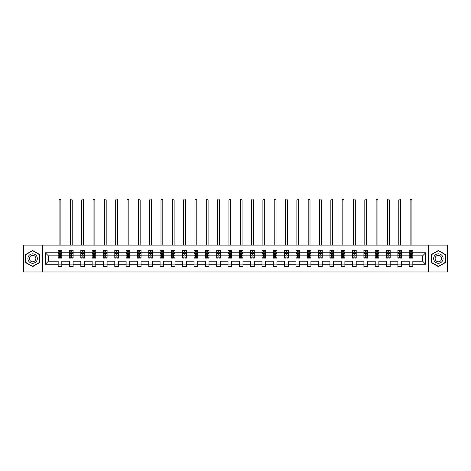 <?xml version="1.0" encoding="UTF-8"?>
<svg xmlns="http://www.w3.org/2000/svg" width="471" height="471" viewBox="0 0 471 471"><rect width="100%" height="100%" fill="white"/><g stroke="black" fill="none" stroke-linecap="round" stroke-linejoin="round"><path stroke-width="0.71" d="M428.469 271.973L447.45 271.973L447.45 245.12L428.469 245.12L428.469 271.973L42.531 271.973L42.531 245.12L23.55 245.12L23.55 271.973L42.531 271.973M412.826 264.278L412.826 261.234L422.628 261.234L425.672 264.278L412.826 264.278L412.826 266.71L409.199 266.71L409.199 264.278L401.504 264.278L401.504 266.71L397.871 266.71L397.871 264.278L390.182 264.278L390.182 266.71L386.55 266.71L386.55 264.278L378.855 264.278L378.855 266.71L375.228 266.71L375.228 264.278L367.533 264.278L367.533 266.71L363.906 266.71L363.906 264.278L356.211 264.278L356.211 266.71L352.579 266.71L352.579 264.278L344.884 264.278L344.884 266.71L341.257 266.71L341.257 264.278L333.562 264.278L333.562 266.71L329.935 266.71L329.935 264.278L322.241 264.278L322.241 266.71L318.608 266.71L318.608 264.278L310.919 264.278L310.919 266.71L307.286 266.71L307.286 264.278L299.591 264.278L299.591 266.71L295.965 266.71L295.965 264.278L288.27 264.278L288.27 266.71L284.643 266.71L284.643 264.278L276.948 264.278L276.948 266.71L273.315 266.71L273.315 264.278L265.62 264.278L265.62 266.71L261.994 266.71L261.994 264.278L254.299 264.278L254.299 266.71L250.672 266.71L250.672 264.278L242.977 264.278L242.977 266.71L239.345 266.71L239.345 264.278L231.655 264.278L231.655 266.71L228.023 266.71L228.023 264.278L220.328 264.278L220.328 266.71L216.701 266.71L216.701 264.278L209.006 264.278L209.006 266.71L205.38 266.71L205.38 264.278L197.685 264.278L197.685 266.71L194.052 266.71L194.052 264.278L186.357 264.278L186.357 266.71L182.73 266.71L182.73 264.278L175.035 264.278L175.035 266.71L171.409 266.71L171.409 264.278L163.714 264.278L163.714 266.71L160.081 266.71L160.081 264.278L152.392 264.278L152.392 266.71L148.759 266.71L148.759 264.278L141.065 264.278L141.065 266.71L137.438 266.71L137.438 264.278L129.743 264.278L129.743 266.71L126.116 266.71L126.116 264.278L118.421 264.278L118.421 266.71L114.789 266.71L114.789 264.278L107.094 264.278L107.094 266.71L103.467 266.71L103.467 264.278L95.772 264.278L95.772 266.71L92.145 266.71L92.145 264.278L84.45 264.278L84.45 266.71L80.818 266.71L80.818 264.278L73.129 264.278L73.129 266.71L69.496 266.71L69.496 264.278L61.801 264.278L61.801 266.71L58.174 266.71L58.174 264.278L45.328 264.278L45.328 252.809L58.174 252.809L58.174 250.378L61.801 250.378L61.801 252.809L69.496 252.809L69.496 250.378L73.129 250.378L73.129 252.809L80.818 252.809L80.818 250.378L84.45 250.378L84.45 252.809L92.145 252.809L92.145 250.378L95.772 250.378L95.772 252.809L103.467 252.809L103.467 250.378L107.094 250.378L107.094 252.809L114.789 252.809L114.789 250.378L118.421 250.378L118.421 252.809L126.116 252.809L126.116 250.378L129.743 250.378L129.743 252.809L137.438 252.809L137.438 250.378L141.065 250.378L141.065 252.809L148.759 252.809L148.759 250.378L152.392 250.378L152.392 252.809L160.081 252.809L160.081 250.378L163.714 250.378L163.714 252.809L171.409 252.809L171.409 250.378L175.035 250.378L175.035 252.809L182.73 252.809L182.73 250.378L186.357 250.378L186.357 252.809L194.052 252.809L194.052 250.378L197.685 250.378L197.685 252.809L205.38 252.809L205.38 250.378L209.006 250.378L209.006 252.809L216.701 252.809L216.701 250.378L220.328 250.378L220.328 252.809L228.023 252.809L228.023 250.378L231.655 250.378L231.655 252.809L239.345 252.809L239.345 250.378L242.977 250.378L242.977 252.809L250.672 252.809L250.672 250.378L254.299 250.378L254.299 252.809L261.994 252.809L261.994 250.378L265.62 250.378L265.62 252.809L273.315 252.809L273.315 250.378L276.948 250.378L276.948 252.809L284.643 252.809L284.643 250.378L288.27 250.378L288.27 252.809L295.965 252.809L295.965 250.378L299.591 250.378L299.591 252.809L307.286 252.809L307.286 250.378L310.919 250.378L310.919 252.809L318.608 252.809L318.608 250.378L322.241 250.378L322.241 252.809L329.935 252.809L329.935 250.378L333.562 250.378L333.562 252.809L341.257 252.809L341.257 250.378L344.884 250.378L344.884 252.809L352.579 252.809L352.579 250.378L356.211 250.378L356.211 252.809L363.906 252.809L363.906 250.378L367.533 250.378L367.533 252.809L375.228 252.809L375.228 250.378L378.855 250.378L378.855 252.809L386.55 252.809L386.55 250.378L390.182 250.378L390.182 252.809L397.871 252.809L397.871 250.378L401.504 250.378L401.504 252.809L409.199 252.809L409.199 250.378L412.826 250.378L412.826 252.809L425.672 252.809L425.672 264.278M428.469 245.12L42.531 245.12M409.199 252.809L409.199 255.859L401.504 255.859L401.504 252.809M401.504 264.278L401.504 261.234L409.199 261.234L409.199 264.278M397.871 252.809L397.871 255.859L390.182 255.859L390.182 252.809M390.182 264.278L390.182 261.234L397.871 261.234L397.871 264.278M386.55 252.809L386.55 255.859L378.855 255.859L378.855 252.809M378.855 264.278L378.855 261.234L386.55 261.234L386.55 264.278M375.228 252.809L375.228 255.859L367.533 255.859L367.533 252.809M367.533 264.278L367.533 261.234L375.228 261.234L375.228 264.278M363.906 252.809L363.906 255.859L356.211 255.859L356.211 252.809M356.211 264.278L356.211 261.234L363.906 261.234L363.906 264.278M352.579 252.809L352.579 255.859L344.884 255.859L344.884 252.809M344.884 264.278L344.884 261.234L352.579 261.234L352.579 264.278M341.257 252.809L341.257 255.859L333.562 255.859L333.562 252.809M333.562 264.278L333.562 261.234L341.257 261.234L341.257 264.278M329.935 252.809L329.935 255.859L322.241 255.859L322.241 252.809M322.241 264.278L322.241 261.234L329.935 261.234L329.935 264.278M318.608 252.809L318.608 255.859L310.919 255.859L310.919 252.809M310.919 264.278L310.919 261.234L318.608 261.234L318.608 264.278M307.286 252.809L307.286 255.859L299.591 255.859L299.591 252.809M299.591 264.278L299.591 261.234L307.286 261.234L307.286 264.278M295.965 252.809L295.965 255.859L288.27 255.859L288.27 252.809M288.27 264.278L288.27 261.234L295.965 261.234L295.965 264.278M284.643 252.809L284.643 255.859L276.948 255.859L276.948 252.809M276.948 264.278L276.948 261.234L284.643 261.234L284.643 264.278M273.315 252.809L273.315 255.859L265.62 255.859L265.62 252.809M265.62 264.278L265.62 261.234L273.315 261.234L273.315 264.278M261.994 252.809L261.994 255.859L254.299 255.859L254.299 252.809M254.299 264.278L254.299 261.234L261.994 261.234L261.994 264.278M250.672 252.809L250.672 255.859L242.977 255.859L242.977 252.809M242.977 264.278L242.977 261.234L250.672 261.234L250.672 264.278M239.345 252.809L239.345 255.859L231.655 255.859L231.655 252.809M231.655 264.278L231.655 261.234L239.345 261.234L239.345 264.278M228.023 252.809L228.023 255.859L220.328 255.859L220.328 252.809M220.328 264.278L220.328 261.234L228.023 261.234L228.023 264.278M216.701 252.809L216.701 255.859L209.006 255.859L209.006 252.809M209.006 264.278L209.006 261.234L216.701 261.234L216.701 264.278M205.38 252.809L205.38 255.859L197.685 255.859L197.685 252.809M197.685 264.278L197.685 261.234L205.38 261.234L205.38 264.278M194.052 252.809L194.052 255.859L186.357 255.859L186.357 252.809M186.357 264.278L186.357 261.234L194.052 261.234L194.052 264.278M182.73 252.809L182.73 255.859L175.035 255.859L175.035 252.809M175.035 264.278L175.035 261.234L182.73 261.234L182.73 264.278M171.409 252.809L171.409 255.859L163.714 255.859L163.714 252.809M163.714 264.278L163.714 261.234L171.409 261.234L171.409 264.278M160.081 252.809L160.081 255.859L152.392 255.859L152.392 252.809M152.392 264.278L152.392 261.234L160.081 261.234L160.081 264.278M148.759 252.809L148.759 255.859L141.065 255.859L141.065 252.809M141.065 264.278L141.065 261.234L148.759 261.234L148.759 264.278M137.438 252.809L137.438 255.859L129.743 255.859L129.743 252.809M129.743 264.278L129.743 261.234L137.438 261.234L137.438 264.278M126.116 252.809L126.116 255.859L118.421 255.859L118.421 252.809M118.421 264.278L118.421 261.234L126.116 261.234L126.116 264.278M114.789 252.809L114.789 255.859L107.094 255.859L107.094 252.809M107.094 264.278L107.094 261.234L114.789 261.234L114.789 264.278M103.467 252.809L103.467 255.859L95.772 255.859L95.772 252.809M95.772 264.278L95.772 261.234L103.467 261.234L103.467 264.278M92.145 252.809L92.145 255.859L84.45 255.859L84.45 252.809M84.45 264.278L84.45 261.234L92.145 261.234L92.145 264.278M80.818 252.809L80.818 255.859L73.129 255.859L73.129 252.809M73.129 264.278L73.129 261.234L80.818 261.234L80.818 264.278M69.496 252.809L69.496 255.859L61.801 255.859L61.801 252.809M61.801 264.278L61.801 261.234L69.496 261.234L69.496 264.278M58.174 252.809L58.174 255.859L48.372 255.859L48.372 261.234L58.174 261.234L58.174 264.278M45.328 252.809L48.372 255.859M422.628 261.234L422.628 255.859L412.826 255.859L412.826 252.809M410.577 252.197L411.448 252.197M399.255 252.197L400.126 252.197M387.927 252.197L388.799 252.197M376.606 252.197L377.477 252.197M365.284 252.197L366.155 252.197M353.962 252.197L354.828 252.197M342.635 252.197L343.506 252.197M331.313 252.197L332.185 252.197M319.992 252.197L320.863 252.197M308.664 252.197L309.535 252.197M297.342 252.197L298.214 252.197M286.021 252.197L286.892 252.197M274.699 252.197L275.564 252.197M263.371 252.197L264.243 252.197M252.05 252.197L252.921 252.197M240.728 252.197L241.599 252.197M229.401 252.197L230.272 252.197M218.079 252.197L218.95 252.197M206.757 252.197L207.629 252.197M195.436 252.197L196.301 252.197M184.108 252.197L184.979 252.197M172.786 252.197L173.658 252.197M161.465 252.197L162.336 252.197M150.137 252.197L151.008 252.197M138.815 252.197L139.687 252.197M127.494 252.197L128.365 252.197M116.172 252.197L117.038 252.197M104.845 252.197L105.716 252.197M93.523 252.197L94.394 252.197M82.201 252.197L83.073 252.197M70.874 252.197L71.745 252.197M59.552 252.197L60.423 252.197M58.174 264.896L61.801 264.896M69.496 264.896L73.129 264.896M80.818 264.896L84.45 264.896M92.145 264.896L95.772 264.896M103.467 264.896L107.094 264.896M114.789 264.896L118.421 264.896M126.116 264.896L129.743 264.896M137.438 264.896L141.065 264.896M148.759 264.896L152.392 264.896M160.081 264.896L163.714 264.896M171.409 264.896L175.035 264.896M182.73 264.896L186.357 264.896M194.052 264.896L197.685 264.896M205.38 264.896L209.006 264.896M216.701 264.896L220.328 264.896M228.023 264.896L231.655 264.896M239.345 264.896L242.977 264.896M250.672 264.896L254.299 264.896M261.994 264.896L265.62 264.896M273.315 264.896L276.948 264.896M284.643 264.896L288.27 264.896M295.965 264.896L299.591 264.896M307.286 264.896L310.919 264.896M318.608 264.896L322.241 264.896M329.935 264.896L333.562 264.896M341.257 264.896L344.884 264.896M352.579 264.896L356.211 264.896M363.906 264.896L367.533 264.896M375.228 264.896L378.855 264.896M386.55 264.896L390.182 264.896M397.871 264.896L401.504 264.896M409.199 264.896L412.826 264.896M48.372 261.234L45.328 264.278M425.672 252.809L422.628 255.859M39.629 254.499L32.623 250.46L25.617 254.499L25.617 262.588L32.623 266.633L39.629 262.588L39.629 254.499M431.371 254.499L431.371 262.588L438.377 266.633L445.383 262.588L445.383 254.499L438.377 250.46L431.371 254.499M60.423 251.326L59.552 251.326M58.857 252.321L58.174 252.321L58.174 250.378L59.552 250.378L59.552 252.232M58.174 257.201L58.174 258.108L59.552 258.108L59.552 257.201L58.174 257.201L58.174 255.859M61.801 255.859L61.801 258.108L60.423 258.108L60.423 254.228L59.552 254.228L59.552 257.201M61.118 252.321L61.801 252.321L61.801 250.378L60.423 250.378L60.423 252.232M61.801 253.681L61.077 252.232L58.899 252.232L58.174 253.681M60.894 245.12L60.894 199.969L59.081 199.969L59.081 245.12M59.081 199.969L59.623 199.027L60.353 199.027L60.894 199.969M71.745 251.326L70.874 251.326M70.179 252.321L69.496 252.321L69.496 250.378L70.874 250.378L70.874 252.232M69.496 257.201L69.496 258.108L70.874 258.108L70.874 257.201L69.496 257.201L69.496 255.859M73.129 255.859L73.129 258.108L71.745 258.108L71.745 254.228L70.874 254.228L70.874 257.201M72.446 252.321L73.129 252.321L73.129 250.378L71.745 250.378L71.745 252.232M73.129 253.681L72.399 252.232L70.22 252.232L69.496 253.681M72.216 245.12L72.216 199.969L70.403 199.969L70.403 245.12M70.403 199.969L70.95 199.027L71.674 199.027L72.216 199.969M83.073 251.326L82.201 251.326M81.501 252.321L80.818 252.321L80.818 250.378L82.201 250.378L82.201 252.232M80.818 257.201L80.818 258.108L82.201 258.108L82.201 257.201L80.818 257.201L80.818 255.859M84.45 255.859L84.45 258.108L83.073 258.108L83.073 254.228L82.201 254.228L82.201 257.201M83.767 252.321L84.45 252.321L84.45 250.378L83.073 250.378L83.073 252.232M84.45 253.681L83.726 252.232L81.548 252.232L80.818 253.681M83.544 245.12L83.544 199.969L81.73 199.969L81.73 245.12M81.73 199.969L82.272 199.027L82.996 199.027L83.544 199.969M28.537 256.189A4.716 4.716 0 0 0 30.262 262.63A4.716 4.716 0 0 0 36.709 260.905A4.716 4.716 0 0 0 34.984 254.458A4.716 4.716 0 0 0 28.537 256.189M29.826 256.93A3.232 3.232 0 0 0 31.009 261.346A3.232 3.232 0 0 0 35.419 260.163A3.232 3.232 0 0 0 34.236 255.747A3.232 3.232 0 0 0 29.826 256.93M39.411 254.628L39.411 262.465L32.623 266.38L25.834 262.465L25.834 254.628L32.623 250.707L39.411 254.628M434.291 256.189A4.716 4.716 0 0 0 436.016 262.63A4.716 4.716 0 0 0 442.463 260.905A4.716 4.716 0 0 0 440.738 254.458A4.716 4.716 0 0 0 434.291 256.189M435.581 256.93A3.232 3.232 0 0 0 436.764 261.346A3.232 3.232 0 0 0 441.174 260.163A3.232 3.232 0 0 0 439.991 255.747A3.232 3.232 0 0 0 435.581 256.93M445.166 254.628L445.166 262.465L438.377 266.38L431.589 262.465L431.589 254.628L438.377 250.707L445.166 254.628M94.394 251.326L93.523 251.326M92.828 252.321L92.145 252.321L92.145 250.378L93.523 250.378L93.523 252.232M92.145 257.201L92.145 258.108L93.523 258.108L93.523 257.201L92.145 257.201L92.145 255.859M95.772 255.859L95.772 258.108L94.394 258.108L94.394 254.228L93.523 254.228L93.523 257.201M95.089 252.321L95.772 252.321L95.772 250.378L94.394 250.378L94.394 252.232M95.772 253.681L95.048 252.232L92.869 252.232L92.145 253.681M94.865 245.12L94.865 199.969L93.052 199.969L93.052 245.12M93.052 199.969L93.594 199.027L94.324 199.027L94.865 199.969M105.716 251.326L104.845 251.326M104.15 252.321L103.467 252.321L103.467 250.378L104.845 250.378L104.845 252.232M103.467 257.201L103.467 258.108L104.845 258.108L104.845 257.201L103.467 257.201L103.467 255.859M107.094 255.859L107.094 258.108L105.716 258.108L105.716 254.228L104.845 254.228L104.845 257.201M106.417 252.321L107.094 252.321L107.094 250.378L105.716 250.378L105.716 252.232M107.094 253.681L106.369 252.232L104.191 252.232L103.467 253.681M106.187 245.12L106.187 199.969L104.374 199.969L104.374 245.12M104.374 199.969L104.921 199.027L105.645 199.027L106.187 199.969M117.038 251.326L116.172 251.326M115.472 252.321L114.789 252.321L114.789 250.378L116.172 250.378L116.172 252.232M114.789 257.201L114.789 258.108L116.172 258.108L116.172 257.201L114.789 257.201L114.789 255.859M118.421 255.859L118.421 258.108L117.038 258.108L117.038 254.228L116.172 254.228L116.172 257.201M117.738 252.321L118.421 252.321L118.421 250.378L117.038 250.378L117.038 252.232M118.421 253.681L117.691 252.232L115.519 252.232L114.789 253.681M117.514 245.12L117.514 199.969L115.695 199.969L115.695 245.12M115.695 199.969L116.243 199.027L116.967 199.027L117.514 199.969M128.365 251.326L127.494 251.326M126.793 252.321L126.116 252.321L126.116 250.378L127.494 250.378L127.494 252.232M126.116 257.201L126.116 258.108L127.494 258.108L127.494 257.201L126.116 257.201L126.116 255.859M129.743 255.859L129.743 258.108L128.365 258.108L128.365 254.228L127.494 254.228L127.494 257.201M129.06 252.321L129.743 252.321L129.743 250.378L128.365 250.378L128.365 252.232M129.743 253.681L129.019 252.232L126.84 252.232L126.116 253.681M128.836 245.12L128.836 199.969L127.023 199.969L127.023 245.12M127.023 199.969L127.564 199.027L128.289 199.027L128.836 199.969M139.687 251.326L138.815 251.326M138.121 252.321L137.438 252.321L137.438 250.378L138.815 250.378L138.815 252.232M137.438 257.201L137.438 258.108L138.815 258.108L138.815 257.201L137.438 257.201L137.438 255.859M141.065 255.859L141.065 258.108L139.687 258.108L139.687 254.228L138.815 254.228L138.815 257.201M140.382 252.321L141.065 252.321L141.065 250.378L139.687 250.378L139.687 252.232M141.065 253.681L140.34 252.232L138.162 252.232L137.438 253.681M140.158 245.12L140.158 199.969L138.344 199.969L138.344 245.12M138.344 199.969L138.886 199.027L139.616 199.027L140.158 199.969M151.008 251.326L150.137 251.326M149.442 252.321L148.759 252.321L148.759 250.378L150.137 250.378L150.137 252.232M148.759 257.201L148.759 258.108L150.137 258.108L150.137 257.201L148.759 257.201L148.759 255.859M152.392 255.859L152.392 258.108L151.008 258.108L151.008 254.228L150.137 254.228L150.137 257.201M151.709 252.321L152.392 252.321L152.392 250.378L151.008 250.378L151.008 252.232M152.392 253.681L151.662 252.232L149.484 252.232L148.759 253.681M151.479 245.12L151.479 199.969L149.666 199.969L149.666 245.12M149.666 199.969L150.214 199.027L150.938 199.027L151.479 199.969M162.336 251.326L161.465 251.326M160.764 252.321L160.081 252.321L160.081 250.378L161.465 250.378L161.465 252.232M160.081 257.201L160.081 258.108L161.465 258.108L161.465 257.201L160.081 257.201L160.081 255.859M163.714 255.859L163.714 258.108L162.336 258.108L162.336 254.228L161.465 254.228L161.465 257.201M163.031 252.321L163.714 252.321L163.714 250.378L162.336 250.378L162.336 252.232M163.714 253.681L162.99 252.232L160.811 252.232L160.081 253.681M162.807 245.12L162.807 199.969L160.994 199.969L160.994 245.12M160.994 199.969L161.535 199.027L162.26 199.027L162.807 199.969M173.658 251.326L172.786 251.326M172.092 252.321L171.409 252.321L171.409 250.378L172.786 250.378L172.786 252.232M171.409 257.201L171.409 258.108L172.786 258.108L172.786 257.201L171.409 257.201L171.409 255.859M175.035 255.859L175.035 258.108L173.658 258.108L173.658 254.228L172.786 254.228L172.786 257.201M174.352 252.321L175.035 252.321L175.035 250.378L173.658 250.378L173.658 252.232M175.035 253.681L174.311 252.232L172.133 252.232L171.409 253.681M174.129 245.12L174.129 199.969L172.315 199.969L172.315 245.12M172.315 199.969L172.857 199.027L173.587 199.027L174.129 199.969M184.979 251.326L184.108 251.326M183.413 252.321L182.73 252.321L182.73 250.378L184.108 250.378L184.108 252.232M182.73 257.201L182.73 258.108L184.108 258.108L184.108 257.201L182.73 257.201L182.73 255.859M186.357 255.859L186.357 258.108L184.979 258.108L184.979 254.228L184.108 254.228L184.108 257.201M185.68 252.321L186.357 252.321L186.357 250.378L184.979 250.378L184.979 252.232M186.357 253.681L185.633 252.232L183.455 252.232L182.73 253.681M185.45 245.12L185.45 199.969L183.637 199.969L183.637 245.12M183.637 199.969L184.185 199.027L184.909 199.027L185.45 199.969M196.301 251.326L195.436 251.326M194.735 252.321L194.052 252.321L194.052 250.378L195.436 250.378L195.436 252.232M194.052 257.201L194.052 258.108L195.436 258.108L195.436 257.201L194.052 257.201L194.052 255.859M197.685 255.859L197.685 258.108L196.301 258.108L196.301 254.228L195.436 254.228L195.436 257.201M197.002 252.321L197.685 252.321L197.685 250.378L196.301 250.378L196.301 252.232M197.685 253.681L196.955 252.232L194.782 252.232L194.052 253.681M196.778 245.12L196.778 199.969L194.959 199.969L194.959 245.12M194.959 199.969L195.506 199.027L196.23 199.027L196.778 199.969M207.629 251.326L206.757 251.326M206.057 252.321L205.38 252.321L205.38 250.378L206.757 250.378L206.757 252.232M205.38 257.201L205.38 258.108L206.757 258.108L206.757 257.201L205.38 257.201L205.38 255.859M209.006 255.859L209.006 258.108L207.629 258.108L207.629 254.228L206.757 254.228L206.757 257.201M208.323 252.321L209.006 252.321L209.006 250.378L207.629 250.378L207.629 252.232M209.006 253.681L208.282 252.232L206.104 252.232L205.38 253.681M208.1 245.12L208.1 199.969L206.286 199.969L206.286 245.12M206.286 199.969L206.828 199.027L207.552 199.027L208.1 199.969M218.95 251.326L218.079 251.326M217.384 252.321L216.701 252.321L216.701 250.378L218.079 250.378L218.079 252.232M216.701 257.201L216.701 258.108L218.079 258.108L218.079 257.201L216.701 257.201L216.701 255.859M220.328 255.859L220.328 258.108L218.95 258.108L218.95 254.228L218.079 254.228L218.079 257.201M219.645 252.321L220.328 252.321L220.328 250.378L218.95 250.378L218.95 252.232M220.328 253.681L219.604 252.232L217.425 252.232L216.701 253.681M219.421 245.12L219.421 199.969L217.608 199.969L217.608 245.12M217.608 199.969L218.15 199.027L218.88 199.027L219.421 199.969M230.272 251.326L229.401 251.326M228.706 252.321L228.023 252.321L228.023 250.378L229.401 250.378L229.401 252.232M228.023 257.201L228.023 258.108L229.401 258.108L229.401 257.201L228.023 257.201L228.023 255.859M231.655 255.859L231.655 258.108L230.272 258.108L230.272 254.228L229.401 254.228L229.401 257.201M230.973 252.321L231.655 252.321L231.655 250.378L230.272 250.378L230.272 252.232M231.655 253.681L230.925 252.232L228.747 252.232L228.023 253.681M230.743 245.12L230.743 199.969L228.93 199.969L228.93 245.12M228.93 199.969L229.477 199.027L230.201 199.027L230.743 199.969M241.599 251.326L240.728 251.326M240.027 252.321L239.345 252.321L239.345 250.378L240.728 250.378L240.728 252.232M239.345 257.201L239.345 258.108L240.728 258.108L240.728 257.201L239.345 257.201L239.345 255.859M242.977 255.859L242.977 258.108L241.599 258.108L241.599 254.228L240.728 254.228L240.728 257.201M242.294 252.321L242.977 252.321L242.977 250.378L241.599 250.378L241.599 252.232M242.977 253.681L242.253 252.232L240.075 252.232L239.345 253.681M242.07 245.12L242.07 199.969L240.257 199.969L240.257 245.12M240.257 199.969L240.799 199.027L241.523 199.027L242.07 199.969M252.921 251.326L252.05 251.326M251.355 252.321L250.672 252.321L250.672 250.378L252.05 250.378L252.05 252.232M250.672 257.201L250.672 258.108L252.05 258.108L252.05 257.201L250.672 257.201L250.672 255.859M254.299 255.859L254.299 258.108L252.921 258.108L252.921 254.228L252.05 254.228L252.05 257.201M253.616 252.321L254.299 252.321L254.299 250.378L252.921 250.378L252.921 252.232M254.299 253.681L253.575 252.232L251.396 252.232L250.672 253.681M253.392 245.12L253.392 199.969L251.579 199.969L251.579 245.12M251.579 199.969L252.12 199.027L252.85 199.027L253.392 199.969M264.243 251.326L263.371 251.326M262.677 252.321L261.994 252.321L261.994 250.378L263.371 250.378L263.371 252.232M261.994 257.201L261.994 258.108L263.371 258.108L263.371 257.201L261.994 257.201L261.994 255.859M265.62 255.859L265.62 258.108L264.243 258.108L264.243 254.228L263.371 254.228L263.371 257.201M264.943 252.321L265.62 252.321L265.62 250.378L264.243 250.378L264.243 252.232M265.62 253.681L264.896 252.232L262.718 252.232L261.994 253.681M264.714 245.12L264.714 199.969L262.9 199.969L262.9 245.12M262.9 199.969L263.448 199.027L264.172 199.027L264.714 199.969M275.564 251.326L274.699 251.326M273.998 252.321L273.315 252.321L273.315 250.378L274.699 250.378L274.699 252.232M273.315 257.201L273.315 258.108L274.699 258.108L274.699 257.201L273.315 257.201L273.315 255.859M276.948 255.859L276.948 258.108L275.564 258.108L275.564 254.228L274.699 254.228L274.699 257.201M276.265 252.321L276.948 252.321L276.948 250.378L275.564 250.378L275.564 252.232M276.948 253.681L276.218 252.232L274.045 252.232L273.315 253.681M276.041 245.12L276.041 199.969L274.222 199.969L274.222 245.12M274.222 199.969L274.77 199.027L275.494 199.027L276.041 199.969M286.892 251.326L286.021 251.326M285.32 252.321L284.643 252.321L284.643 250.378L286.021 250.378L286.021 252.232M284.643 257.201L284.643 258.108L286.021 258.108L286.021 257.201L284.643 257.201L284.643 255.859M288.27 255.859L288.27 258.108L286.892 258.108L286.892 254.228L286.021 254.228L286.021 257.201M287.587 252.321L288.27 252.321L288.27 250.378L286.892 250.378L286.892 252.232M288.27 253.681L287.546 252.232L285.367 252.232L284.643 253.681M287.363 245.12L287.363 199.969L285.55 199.969L285.55 245.12M285.55 199.969L286.091 199.027L286.815 199.027L287.363 199.969M298.214 251.326L297.342 251.326M296.648 252.321L295.965 252.321L295.965 250.378L297.342 250.378L297.342 252.232M295.965 257.201L295.965 258.108L297.342 258.108L297.342 257.201L295.965 257.201L295.965 255.859M299.591 255.859L299.591 258.108L298.214 258.108L298.214 254.228L297.342 254.228L297.342 257.201M298.908 252.321L299.591 252.321L299.591 250.378L298.214 250.378L298.214 252.232M299.591 253.681L298.867 252.232L296.689 252.232L295.965 253.681M298.685 245.12L298.685 199.969L296.871 199.969L296.871 245.12M296.871 199.969L297.413 199.027L298.143 199.027L298.685 199.969M309.535 251.326L308.664 251.326M307.969 252.321L307.286 252.321L307.286 250.378L308.664 250.378L308.664 252.232M307.286 257.201L307.286 258.108L308.664 258.108L308.664 257.201L307.286 257.201L307.286 255.859M310.919 255.859L310.919 258.108L309.535 258.108L309.535 254.228L308.664 254.228L308.664 257.201M310.236 252.321L310.919 252.321L310.919 250.378L309.535 250.378L309.535 252.232M310.919 253.681L310.189 252.232L308.01 252.232L307.286 253.681M310.006 245.12L310.006 199.969L308.193 199.969L308.193 245.12M308.193 199.969L308.74 199.027L309.465 199.027L310.006 199.969M320.863 251.326L319.992 251.326M319.291 252.321L318.608 252.321L318.608 250.378L319.992 250.378L319.992 252.232M318.608 257.201L318.608 258.108L319.992 258.108L319.992 257.201L318.608 257.201L318.608 255.859M322.241 255.859L322.241 258.108L320.863 258.108L320.863 254.228L319.992 254.228L319.992 257.201M321.558 252.321L322.241 252.321L322.241 250.378L320.863 250.378L320.863 252.232M322.241 253.681L321.516 252.232L319.338 252.232L318.608 253.681M321.334 245.12L321.334 199.969L319.521 199.969L319.521 245.12M319.521 199.969L320.062 199.027L320.786 199.027L321.334 199.969M332.185 251.326L331.313 251.326M330.618 252.321L329.935 252.321L329.935 250.378L331.313 250.378L331.313 252.232M329.935 257.201L329.935 258.108L331.313 258.108L331.313 257.201L329.935 257.201L329.935 255.859M333.562 255.859L333.562 258.108L332.185 258.108L332.185 254.228L331.313 254.228L331.313 257.201M332.879 252.321L333.562 252.321L333.562 250.378L332.185 250.378L332.185 252.232M333.562 253.681L332.838 252.232L330.66 252.232L329.935 253.681M332.656 245.12L332.656 199.969L330.842 199.969L330.842 245.12M330.842 199.969L331.384 199.027L332.114 199.027L332.656 199.969M343.506 251.326L342.635 251.326M341.94 252.321L341.257 252.321L341.257 250.378L342.635 250.378L342.635 252.232M341.257 257.201L341.257 258.108L342.635 258.108L342.635 257.201L341.257 257.201L341.257 255.859M344.884 255.859L344.884 258.108L343.506 258.108L343.506 254.228L342.635 254.228L342.635 257.201M344.207 252.321L344.884 252.321L344.884 250.378L343.506 250.378L343.506 252.232M344.884 253.681L344.16 252.232L341.981 252.232L341.257 253.681M343.977 245.12L343.977 199.969L342.164 199.969L342.164 245.12M342.164 199.969L342.711 199.027L343.436 199.027L343.977 199.969M354.828 251.326L353.962 251.326M353.262 252.321L352.579 252.321L352.579 250.378L353.962 250.378L353.962 252.232M352.579 257.201L352.579 258.108L353.962 258.108L353.962 257.201L352.579 257.201L352.579 255.859M356.211 255.859L356.211 258.108L354.828 258.108L354.828 254.228L353.962 254.228L353.962 257.201M355.528 252.321L356.211 252.321L356.211 250.378L354.828 250.378L354.828 252.232M356.211 253.681L355.481 252.232L353.309 252.232L352.579 253.681M355.305 245.12L355.305 199.969L353.486 199.969L353.486 245.12M353.486 199.969L354.033 199.027L354.757 199.027L355.305 199.969M366.155 251.326L365.284 251.326M364.583 252.321L363.906 252.321L363.906 250.378L365.284 250.378L365.284 252.232M363.906 257.201L363.906 258.108L365.284 258.108L365.284 257.201L363.906 257.201L363.906 255.859M367.533 255.859L367.533 258.108L366.155 258.108L366.155 254.228L365.284 254.228L365.284 257.201M366.85 252.321L367.533 252.321L367.533 250.378L366.155 250.378L366.155 252.232M367.533 253.681L366.809 252.232L364.631 252.232L363.906 253.681M366.626 245.12L366.626 199.969L364.813 199.969L364.813 245.12M364.813 199.969L365.355 199.027L366.079 199.027L366.626 199.969M377.477 251.326L376.606 251.326M375.911 252.321L375.228 252.321L375.228 250.378L376.606 250.378L376.606 252.232M375.228 257.201L375.228 258.108L376.606 258.108L376.606 257.201L375.228 257.201L375.228 255.859M378.855 255.859L378.855 258.108L377.477 258.108L377.477 254.228L376.606 254.228L376.606 257.201M378.172 252.321L378.855 252.321L378.855 250.378L377.477 250.378L377.477 252.232M378.855 253.681L378.131 252.232L375.952 252.232L375.228 253.681M377.948 245.12L377.948 199.969L376.135 199.969L376.135 245.12M376.135 199.969L376.676 199.027L377.406 199.027L377.948 199.969M388.799 251.326L387.927 251.326M387.233 252.321L386.55 252.321L386.55 250.378L387.927 250.378L387.927 252.232M386.55 257.201L386.55 258.108L387.927 258.108L387.927 257.201L386.55 257.201L386.55 255.859M390.182 255.859L390.182 258.108L388.799 258.108L388.799 254.228L387.927 254.228L387.927 257.201M389.499 252.321L390.182 252.321L390.182 250.378L388.799 250.378L388.799 252.232M390.182 253.681L389.452 252.232L387.274 252.232L386.55 253.681M389.27 245.12L389.27 199.969L387.456 199.969L387.456 245.12M387.456 199.969L388.004 199.027L388.728 199.027L389.27 199.969M400.126 251.326L399.255 251.326M398.554 252.321L397.871 252.321L397.871 250.378L399.255 250.378L399.255 252.232M397.871 257.201L397.871 258.108L399.255 258.108L399.255 257.201L397.871 257.201L397.871 255.859M401.504 255.859L401.504 258.108L400.126 258.108L400.126 254.228L399.255 254.228L399.255 257.201M400.821 252.321L401.504 252.321L401.504 250.378L400.126 250.378L400.126 252.232M401.504 253.681L400.78 252.232L398.601 252.232L397.871 253.681M400.597 245.12L400.597 199.969L398.784 199.969L398.784 245.12M398.784 199.969L399.326 199.027L400.05 199.027L400.597 199.969M411.448 251.326L410.577 251.326M409.882 252.321L409.199 252.321L409.199 250.378L410.577 250.378L410.577 252.232M409.199 257.201L409.199 258.108L410.577 258.108L410.577 257.201L409.199 257.201L409.199 255.859M412.826 255.859L412.826 258.108L411.448 258.108L411.448 254.228L410.577 254.228L410.577 257.201M412.143 252.321L412.826 252.321L412.826 250.378L411.448 250.378L411.448 252.232M412.826 253.681L412.101 252.232L409.923 252.232L409.199 253.681M411.919 245.12L411.919 199.969L410.106 199.969L410.106 245.12M410.106 199.969L410.647 199.027L411.377 199.027L411.919 199.969M61.783 253.645L58.192 253.645M61.801 257.201L60.423 257.201M59.552 255.253L58.174 255.253M61.801 255.253L60.423 255.253M60.423 251.785L59.552 251.785M73.105 253.645L69.514 253.645M73.129 257.201L71.745 257.201M70.874 255.253L69.496 255.253M73.129 255.253L71.745 255.253M71.745 251.785L70.874 251.785M84.433 253.645L80.835 253.645M84.45 257.201L83.073 257.201M82.201 255.253L80.818 255.253M84.45 255.253L83.073 255.253M83.073 251.785L82.201 251.785M95.754 253.645L92.163 253.645M95.772 257.201L94.394 257.201M93.523 255.253L92.145 255.253M95.772 255.253L94.394 255.253M94.394 251.785L93.523 251.785M107.076 253.645L103.485 253.645M107.094 257.201L105.716 257.201M104.845 255.253L103.467 255.253M107.094 255.253L105.716 255.253M105.716 251.785L104.845 251.785M118.404 253.645L114.806 253.645M118.421 257.201L117.038 257.201M116.172 255.253L114.789 255.253M118.421 255.253L117.038 255.253M117.038 251.785L116.172 251.785M129.725 253.645L126.134 253.645M129.743 257.201L128.365 257.201M127.494 255.253L126.116 255.253M129.743 255.253L128.365 255.253M128.365 251.785L127.494 251.785M141.047 253.645L137.455 253.645M141.065 257.201L139.687 257.201M138.815 255.253L137.438 255.253M141.065 255.253L139.687 255.253M139.687 251.785L138.815 251.785M152.369 253.645L148.777 253.645M152.392 257.201L151.008 257.201M150.137 255.253L148.759 255.253M152.392 255.253L151.008 255.253M151.008 251.785L150.137 251.785M163.696 253.645L160.099 253.645M163.714 257.201L162.336 257.201M161.465 255.253L160.081 255.253M163.714 255.253L162.336 255.253M162.336 251.785L161.465 251.785M175.018 253.645L171.426 253.645M175.035 257.201L173.658 257.201M172.786 255.253L171.409 255.253M175.035 255.253L173.658 255.253M173.658 251.785L172.786 251.785M186.339 253.645L182.748 253.645M186.357 257.201L184.979 257.201M184.108 255.253L182.73 255.253M186.357 255.253L184.979 255.253M184.979 251.785L184.108 251.785M197.667 253.645L194.07 253.645M197.685 257.201L196.301 257.201M195.436 255.253L194.052 255.253M197.685 255.253L196.301 255.253M196.301 251.785L195.436 251.785M208.989 253.645L205.397 253.645M209.006 257.201L207.629 257.201M206.757 255.253L205.38 255.253M209.006 255.253L207.629 255.253M207.629 251.785L206.757 251.785M220.31 253.645L216.719 253.645M220.328 257.201L218.95 257.201M218.079 255.253L216.701 255.253M220.328 255.253L218.95 255.253M218.95 251.785L218.079 251.785M231.632 253.645L228.041 253.645M231.655 257.201L230.272 257.201M229.401 255.253L228.023 255.253M231.655 255.253L230.272 255.253M230.272 251.785L229.401 251.785M242.959 253.645L239.368 253.645M242.977 257.201L241.599 257.201M240.728 255.253L239.345 255.253M242.977 255.253L241.599 255.253M241.599 251.785L240.728 251.785M254.281 253.645L250.69 253.645M254.299 257.201L252.921 257.201M252.05 255.253L250.672 255.253M254.299 255.253L252.921 255.253M252.921 251.785L252.05 251.785M265.603 253.645L262.011 253.645M265.62 257.201L264.243 257.201M263.371 255.253L261.994 255.253M265.62 255.253L264.243 255.253M264.243 251.785L263.371 251.785M276.93 253.645L273.333 253.645M276.948 257.201L275.564 257.201M274.699 255.253L273.315 255.253M276.948 255.253L275.564 255.253M275.564 251.785L274.699 251.785M288.252 253.645L284.661 253.645M288.27 257.201L286.892 257.201M286.021 255.253L284.643 255.253M288.27 255.253L286.892 255.253M286.892 251.785L286.021 251.785M299.574 253.645L295.982 253.645M299.591 257.201L298.214 257.201M297.342 255.253L295.965 255.253M299.591 255.253L298.214 255.253M298.214 251.785L297.342 251.785M310.901 253.645L307.304 253.645M310.919 257.201L309.535 257.201M308.664 255.253L307.286 255.253M310.919 255.253L309.535 255.253M309.535 251.785L308.664 251.785M322.223 253.645L318.632 253.645M322.241 257.201L320.863 257.201M319.992 255.253L318.608 255.253M322.241 255.253L320.863 255.253M320.863 251.785L319.992 251.785M333.545 253.645L329.953 253.645M333.562 257.201L332.185 257.201M331.313 255.253L329.935 255.253M333.562 255.253L332.185 255.253M332.185 251.785L331.313 251.785M344.866 253.645L341.275 253.645M344.884 257.201L343.506 257.201M342.635 255.253L341.257 255.253M344.884 255.253L343.506 255.253M343.506 251.785L342.635 251.785M356.194 253.645L352.596 253.645M356.211 257.201L354.828 257.201M353.962 255.253L352.579 255.253M356.211 255.253L354.828 255.253M354.828 251.785L353.962 251.785M367.515 253.645L363.924 253.645M367.533 257.201L366.155 257.201M365.284 255.253L363.906 255.253M367.533 255.253L366.155 255.253M366.155 251.785L365.284 251.785M378.837 253.645L375.246 253.645M378.855 257.201L377.477 257.201M376.606 255.253L375.228 255.253M378.855 255.253L377.477 255.253M377.477 251.785L376.606 251.785M390.165 253.645L386.567 253.645M390.182 257.201L388.799 257.201M387.927 255.253L386.55 255.253M390.182 255.253L388.799 255.253M388.799 251.785L387.927 251.785M401.486 253.645L397.895 253.645M401.504 257.201L400.126 257.201M399.255 255.253L397.871 255.253M401.504 255.253L400.126 255.253M400.126 251.785L399.255 251.785M412.808 253.645L409.217 253.645M412.826 257.201L411.448 257.201M410.577 255.253L409.199 255.253M412.826 255.253L411.448 255.253M411.448 251.785L410.577 251.785"/></g></svg>
